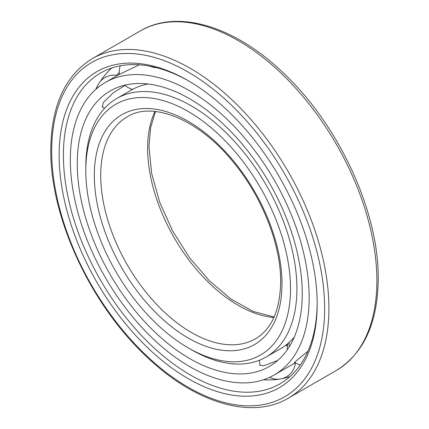 <?xml version="1.0" encoding="UTF-8"?>
<svg xmlns="http://www.w3.org/2000/svg" width="429" height="429" viewBox="0 0 429 429"><rect width="100%" height="100%" fill="white"/><g stroke="black" fill="none" stroke-linecap="round" stroke-linejoin="round"><path stroke-width="0.64" d="M302.247 293.667A159.089 91.849 -120 0 0 232.802 133.569A159.089 91.849 -120 0 0 110.21 90.948A159.089 91.849 -120 0 0 77.263 163.776A159.089 91.849 60 0 0 146.707 323.874A159.089 91.849 60 0 0 269.299 366.495A159.089 91.849 60 0 0 302.247 293.667M103.437 107.572L102.381 106.987L103.266 102.595L113.063 93.023L125.08 85.323M287.537 344.964A159.089 91.849 60 0 1 286.181 344.905M236.122 364.033L230.7 363.626M277.794 360.408L263.728 365.803L259.797 365.208L259.818 364.334M309.18 297.672A168.892 97.512 -120 0 0 235.457 127.708A168.892 97.512 -120 0 0 105.309 82.459A168.892 97.512 -120 0 0 70.329 159.776A168.892 97.512 60 0 0 144.053 329.74A168.892 97.512 60 0 0 274.201 374.984A168.892 97.512 60 0 0 309.18 297.672M156.258 67.616L154.226 67.557L150.08 66.232M139.28 64.806L118.758 74.694L105.309 82.459M295.281 362.693L294.106 363.111L296.439 360.65L307.968 351.153M119.23 72.345A174.919 100.992 -120 0 0 116.951 75.348M111.819 67.97A179.445 103.603 -120 0 0 106.43 73.38A179.445 103.603 -120 0 0 100.198 81.58M97.871 85.398A179.445 103.603 -120 0 0 95.71 89.436M289.999 376.592A179.445 103.603 60 0 1 282.625 378.555A179.445 103.603 60 0 1 263.358 379.81M317.17 302.895A179.445 103.603 60 0 1 280.008 383.821A179.445 103.603 60 0 1 141.731 335.746A179.445 103.603 60 0 1 63.401 155.159A179.445 103.603 -120 0 1 100.568 73.01A179.445 103.603 -120 0 1 189.227 81.29M317.176 304.134A182.459 105.346 -120 0 0 188.159 80.668A182.459 105.346 -120 0 0 59.138 155.159A182.459 105.346 60 0 0 188.154 378.625A182.459 105.346 60 0 0 317.176 304.134M148.144 84.014A149.287 86.191 -120 0 0 131.279 90.101L116.709 98.514A149.287 86.191 -120 0 0 85.795 166.854L85.795 170.549A144.761 83.58 -120 0 1 188.154 111.449A144.761 83.58 -120 0 1 290.519 288.744A144.761 83.58 60 0 1 188.154 347.844A144.761 83.58 60 0 1 85.795 170.549M294.267 337.114A149.287 86.191 60 0 1 280.566 348.675L265.996 357.084A149.287 86.191 60 0 1 191.35 349.689L188.154 347.844M116.709 98.514A149.287 86.191 -120 0 1 231.751 138.508A149.287 86.191 -120 0 1 296.916 288.744A149.287 86.191 60 0 1 265.996 357.084M289.269 346.745A17.954 14.543 -132.2 0 1 289.226 342.347M324.64 308.446A193.018 111.438 -120 0 0 188.154 72.045A193.018 111.438 -120 0 0 51.673 150.847A193.018 111.438 60 0 0 188.154 387.242A193.018 111.438 60 0 0 324.64 308.446M328.904 308.446A196.032 113.181 -120 0 0 243.334 111.165A196.032 113.181 -120 0 0 92.273 58.644C65.106 75.381 51.282 105.706 50.788 149.619C49.962 216.436 90.079 303.571 145.538 355.662C194.037 402.745 251.421 420.254 288.304 398.182A196.032 113.181 60 0 0 328.904 308.446M92.273 58.644L140.256 30.942A196.032 113.181 -120 0 1 291.318 83.462A196.032 113.181 -120 0 1 376.887 280.743A196.032 113.181 60 0 1 336.288 370.484L288.304 398.182M281.987 283.821A132.7 76.614 60 0 1 188.154 337.993A132.7 76.614 60 0 1 94.321 175.472A132.7 76.614 -120 0 1 188.154 121.294A132.7 76.614 -120 0 1 281.987 283.821M255.443 338.803A128.174 74.002 60 0 1 156.671 304.461A128.174 74.002 60 0 1 100.718 175.472A128.174 74.002 -120 0 1 127.268 116.795C152.252 100.751 199.276 119.235 234.014 162.982C262.457 197.512 281 245.104 280.663 281.971C280.057 310.328 271.654 329.274 255.443 338.803M154.933 111.46A128.174 74.002 -120 0 0 147.635 148.386A128.174 74.002 60 0 0 273.895 317.514M295.377 362.757L274.201 374.984M269.589 377.37A17.954 17.954 0 0 0 295.393 362.768M287.382 346.262A17.954 17.954 0 0 0 285.687 345.281M259.588 360.199A17.954 17.954 0 0 0 260.081 365.572M294.707 362.291A17.954 17.954 0 0 0 300.246 365.009M287.811 343.586A17.954 17.954 0 0 0 287.409 349.587M150.815 66.377A17.954 17.954 0 0 0 150.82 66.822M120.356 65.782A17.954 17.954 0 0 0 119.375 74.356M124.893 85.146A17.954 17.954 0 0 0 132.54 89.398M117.466 75.445A17.954 17.954 0 0 0 96.6 88.653M102.118 106.515A17.954 17.954 0 0 0 104.553 108.323M131.671 89.881A17.954 17.954 0 0 0 131.51 89.087M140.256 30.942C177.467 8.773 234.481 26.072 282.7 72.372C338.508 124.233 379.038 211.679 378.212 278.893C377.772 322.914 363.797 353.448 336.288 370.484M155.496 111.519L150.633 127.574L148.96 146.541L151.678 173.563L159.701 202.279L172.565 230.888L189.495 257.631L209.438 280.861L231.156 299.169L253.223 311.433L274.126 316.993"/></g></svg>
